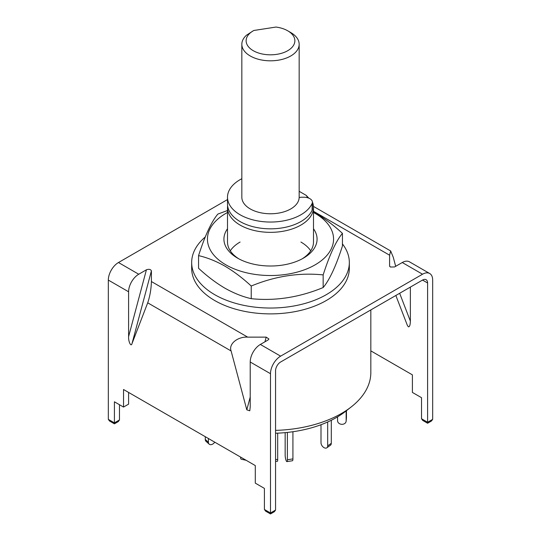 <?xml version="1.0" encoding="UTF-8"?>
<svg xmlns="http://www.w3.org/2000/svg" width="541" height="541" viewBox="0 0 541 541"><rect width="100%" height="100%" fill="white"/><g stroke="black" fill="none" stroke-linecap="round" stroke-linejoin="round"><path stroke-width="0.81" d="M312.644 202.598A42.996 24.825 180 0 1 313.496 207.521A42.996 24.825 180 0 1 286.953 230.452A42.996 24.825 180 0 1 240.096 225.076A42.996 24.825 180 0 1 227.504 207.521A42.996 24.825 180 0 1 227.605 205.763M370.828 309.925L370.828 372.533A100.328 57.928 180 0 1 351.265 406.9A100.328 57.928 180 0 1 275.558 430.379M275.558 433.233A93.113 53.762 0 0 0 345.456 411.451L351.265 406.9M299.166 191.304L306.172 195.348L308.823 198.155M306.172 195.348A38.702 22.343 180 0 1 307.646 197.742M299.159 197.546A7.168 4.139 180 0 1 301.946 197.222L303.805 197.222A8.602 4.964 180 0 1 312.407 202.185L312.407 208.975A8.602 4.964 180 0 1 312.137 210.212A42.996 24.825 180 0 1 300.904 221.56A42.996 24.825 180 0 1 254.047 226.943A42.996 24.825 180 0 1 227.504 204.011L227.504 197.222A42.996 24.825 180 0 1 240.096 179.666A42.996 24.825 180 0 1 241.834 178.719M312.407 202.185A8.602 4.964 180 0 1 312.137 203.43A42.996 24.825 180 0 1 300.904 214.777A42.996 24.825 180 0 1 254.047 220.153A42.996 24.825 180 0 1 227.504 197.222M346.152 410.903L346.152 420.945A4.301 3.503 5.2 0 1 346.139 421.209A4.301 3.503 5.2 0 1 341.858 424.327A4.301 3.503 5.2 0 1 337.564 420.688L337.564 416.847M346.45 410.666L346.45 417.645A4.301 3.503 5.2 0 1 346.436 417.902L346.139 421.209M327.684 421.98L327.684 445.865A4.301 2.725 54.5 0 1 326.838 447.806A4.301 2.725 54.5 0 1 324.343 447.813A4.301 2.725 54.5 0 1 321.002 442.741L321.002 424.719M331.295 420.276L331.295 443.295A4.301 2.725 54.5 0 1 330.45 445.236L326.838 447.806M287.379 432.421L287.379 459.762A4.301 0.906 81.2 0 1 286.919 461.608A4.301 0.906 81.2 0 1 286.263 460.871A4.301 0.906 81.2 0 1 285.154 454.961L285.154 432.644M292.918 431.732L292.918 458.903A4.301 0.906 81.2 0 1 292.458 460.756L286.919 461.608M240.623 457.104L240.623 457.321A4.301 1.258 102.5 0 0 241.232 459.201L246.135 460.29M205.282 436.702L205.282 439.481A4.301 2.942 131.6 0 0 206.026 441.341L209.151 444.12A4.301 2.942 131.6 0 0 212.011 444.418A4.301 2.942 131.6 0 0 214.743 442.166M208.4 438.501L208.4 442.254A4.301 2.942 131.6 0 0 209.151 444.12M277.689 433.152L277.689 459.444A4.301 0.426 85.9 0 1 277.465 461.27L275.558 461.405M253.269 50.698A24.365 14.066 0 0 0 287.731 50.698A24.365 14.066 0 0 0 287.731 30.803L290.767 32.561A28.666 16.548 180 0 1 299.166 44.261A28.666 16.548 180 0 1 281.469 59.557A28.666 16.548 180 0 1 250.233 55.966A28.666 16.548 180 0 1 241.834 44.261A28.666 16.548 180 0 1 246.622 35.111L253.269 30.803A24.365 14.066 0 0 0 253.269 50.698M290.767 32.561L287.731 30.803A24.365 14.066 0 0 0 276.011 27.05L253.857 30.479A24.365 14.066 0 0 0 253.269 30.803M299.166 44.261L299.166 197.222A28.666 16.548 180 0 1 281.469 212.512A28.666 16.548 180 0 1 250.233 208.921A28.666 16.548 180 0 1 241.834 197.222L241.834 44.261M270.493 512.983L275.558 510.055L274.368 511.712L270.493 513.95L265.597 511.123L264.407 509.466L270.493 512.983C270.493 514.241 270.493 514.241 270.493 512.983C270.493 514.241 270.493 514.241 270.493 512.983L270.493 373.703A14.33 8.277 120 0 1 280.623 356.154L422.535 274.219L402.267 262.52L394.585 266.95L390.399 267.031L389.594 265.888L389.594 255.203L313.496 211.267M399.65 293.283L410.369 321.117C410.24 325.175 409.571 327.062 408.347 326.791L407.305 325.222L395.843 295.481M313.455 206.398L390.676 250.977L393.287 257.333L395.681 266.321M402.267 262.52A14.33 8.277 -60 0 1 409.429 261.81L429.703 273.509A14.33 8.277 120 0 1 432.672 280.069L432.672 419.349L431.481 420.999L427.6 423.245L422.71 420.418L421.52 418.761L427.6 422.271C427.6 423.535 427.6 423.535 427.6 422.271C427.6 423.535 427.6 423.535 427.6 422.271L432.672 419.349M227.504 199.575L118.465 262.527A14.33 8.277 -60 0 0 108.328 280.082L108.328 419.356L114.415 422.873C114.415 424.13 114.415 424.13 114.415 422.873C114.415 424.13 114.415 424.13 114.415 422.873L119.48 419.944L118.29 421.601L114.415 423.84L109.519 421.013L108.328 419.356M128.602 291.788A14.33 8.277 120 0 1 138.733 274.233L146.415 269.797C148.971 268.931 150.635 269.283 151.406 270.858L151.406 281.543C151.169 289.212 149.938 296.306 147.713 302.825L132.018 343.562C131.132 347.43 128.264 341.587 128.602 336.603L128.602 291.788L108.328 280.082M264.948 341.797L266.192 337.131L247.683 337.131L151.406 281.543M266.192 337.131L268.938 338.997L268.038 340.012L260.356 344.448A14.33 8.277 120 0 0 250.219 362.003L250.219 406.825L249.793 410.788L246.804 409.841L231.108 350.967C228.376 344.123 237.492 336.516 247.683 337.131M389.662 266.253L389.865 266.591M390.676 250.977L389.594 255.203M275.558 510.055L275.558 370.781A7.168 4.139 120 0 1 280.623 362.003L422.535 280.069A7.168 4.139 120 0 1 426.119 279.717A7.168 4.139 120 0 1 427.6 282.997L427.6 422.271M429.703 273.509A14.33 8.277 120 0 0 422.535 274.219M370.828 350.866L412.398 374.866L412.398 392.421L421.52 397.689L421.52 418.761M410.369 321.117L410.369 287.095M264.407 509.466L264.407 488.395L255.291 483.127L255.291 465.571L123.531 389.506L123.531 407.062L114.415 401.794L114.415 422.873M128.602 392.428L128.602 404.134L123.531 407.062M119.48 404.722L119.48 419.944M191.67 262.52L191.67 268.377A78.83 45.512 0 0 0 244.728 311.386A78.83 45.512 0 0 0 349.33 268.377L349.33 262.52A78.83 45.512 180 0 1 244.728 305.537A78.83 45.512 180 0 1 191.67 262.52A78.83 45.512 180 0 1 205.249 236.985M342.439 243.91A78.83 45.512 180 0 1 349.33 262.52M240.096 242.043A42.996 24.825 0 0 0 230.277 250.821M238.879 258.869A42.996 24.825 180 0 1 227.504 242.043L227.504 207.521M313.496 228.775A46.58 26.894 180 0 1 303.44 258.131A46.58 26.894 180 0 1 237.56 258.131L237.56 258.131A46.58 26.894 180 0 1 227.504 228.775M313.496 212.485A63.067 36.409 180 0 1 315.092 213.37A63.067 36.409 180 0 1 315.092 264.86A63.067 36.409 180 0 1 225.908 264.86A63.067 36.409 180 0 1 227.504 212.485M227.788 210.395L217.84 214.094C211.43 221.722 205.005 235.572 198.561 255.623C207.162 257.584 215.94 261.087 224.894 266.125C233.868 271.433 242.645 278.067 251.227 286.027C275.139 276.153 299.119 272.448 323.16 274.902C329.57 254.919 335.995 241.076 342.439 233.367C333.838 225.401 325.06 218.767 316.106 213.465L313.496 212.004M342.439 233.367L342.439 246.013C336.029 265.996 329.604 279.846 323.16 287.548C299.247 297.422 275.268 301.134 251.227 298.679C242.625 296.718 233.847 293.215 224.894 288.177C215.92 282.869 207.142 276.235 198.561 268.275L198.561 255.623M310.723 250.821A42.996 24.825 0 0 0 300.904 242.043M313.496 207.521L313.496 242.043A42.996 24.825 180 0 1 302.121 258.869M323.16 274.902L323.16 287.548M251.227 286.027L251.227 298.679M312.137 210.212L312.137 203.43M346.152 420.945L346.45 417.645M327.684 445.865L331.295 443.295M287.379 459.762L292.918 458.903M240.623 457.321L241.225 457.456M205.282 439.481L208.4 442.254M277.689 459.444L275.558 459.6M138.733 274.233L118.465 262.527M280.623 356.154L260.356 344.448M427.6 282.997L422.535 280.069M151.406 270.858L132.018 343.562M128.602 336.603L146.415 269.797M231.108 350.967L147.713 302.825M270.493 373.703L250.219 362.003M246.804 409.841L250.219 397.033"/></g></svg>
